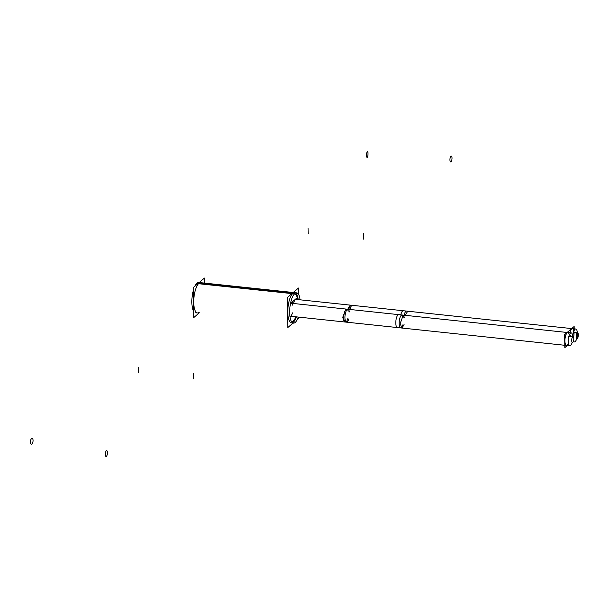 <?xml version="1.0" encoding="UTF-8"?>
<svg xmlns="http://www.w3.org/2000/svg" width="608" height="608" viewBox="0 0 608 608"><rect width="100%" height="100%" fill="white"/><g stroke="black" fill="none" stroke-linecap="round" stroke-linejoin="round"><path stroke-width="0.91" d="M291.528 322.932A15.223 5.13 -84 0 1 287.827 309.844A15.223 5.13 -84 0 1 292.927 293.36A15.223 5.13 -84 0 0 287.782 312.368A15.223 5.13 -84 0 0 293.33 322.24A15.223 5.13 -84 0 0 296.408 316.867A15.223 5.13 -84 0 1 293.33 322.24A15.223 5.13 -84 0 1 292.494 322.772M295.648 293.018A15.223 5.13 -84 0 1 298.232 299.615A15.223 5.13 -84 0 0 292.927 293.36A15.223 5.13 -84 0 1 294.728 292.661M294.287 294.074A13.794 4.651 -84 0 1 297.639 299.554A13.794 4.651 -84 0 0 294.287 294.074M295.815 316.798A13.794 4.651 -84 0 1 291.384 321.457A13.794 4.651 -84 0 0 295.815 316.798M195.586 312.77L197.463 312.968A15.223 5.13 -84 0 1 193.77 299.881A15.223 5.13 -84 0 1 198.869 283.396A15.223 5.13 -84 0 1 200.67 282.705L293.238 292.501M404.122 315.21A6.49 2.189 96 0 1 406.63 311.098L296.096 299.387A6.49 2.189 96 0 0 293.58 303.506M346.803 309.138A6.49 2.189 96 0 0 343.946 315.37A6.49 2.189 96 0 0 345.435 322.058L400.702 327.91A6.49 2.189 96 0 1 399.213 321.222A6.49 2.189 96 0 1 402.07 314.997L291.536 303.286A6.49 2.189 96 0 0 290.419 303.947A6.49 2.189 96 0 1 292.889 305.421M292.478 312.884A6.49 2.189 96 0 1 289.894 316.122A6.49 2.189 96 0 0 290.168 316.206L345.435 322.058M402.07 314.997L567.887 332.553A6.49 2.189 96 0 0 565.022 338.778A6.49 2.189 96 0 0 566.519 345.466M568.419 343.368A6.49 2.189 96 0 0 568.852 342.084A6.49 2.189 96 0 1 565.448 344.31A6.49 2.189 96 0 1 565.957 334.734A6.49 2.189 96 0 1 569.24 334.689M406.63 311.098L572.447 328.654A6.49 2.189 96 0 0 569.932 332.766A6.49 2.189 96 0 1 573.116 329.08A6.49 2.189 96 0 1 573.602 337.41A6.49 2.189 96 0 0 573.861 331.102M570.752 336.49A2.949 0.996 -84 0 1 570.745 335.38A2.949 0.996 -84 0 0 570.752 336.49A2.949 0.996 -84 0 1 570.745 335.38A2.949 0.996 -84 0 0 570.752 336.49M298.566 294.416L298.475 288.032L287.364 297.532L287.782 327.568L293.018 323.091M298.885 317.125L298.893 318.06L297.335 319.398M295.549 322.118A15.223 5.13 96 0 1 293.406 323.129A15.223 5.13 96 0 1 289.735 309.571A15.223 5.13 96 0 1 295.146 293.299L197.319 282.94A15.223 5.13 96 0 0 194.864 286.239M193.344 290.388A15.223 5.13 96 0 0 193.633 311.22M294.872 322.696A15.223 5.13 96 0 0 298.292 317.064M300.116 299.812A15.223 5.13 96 0 0 296.613 292.858A15.223 5.13 96 0 0 294.47 293.869L196.65 283.51A15.223 5.13 96 0 1 198.793 282.5L296.613 292.858M204.486 283.108L204.417 278.069L193.298 287.569L193.724 317.604L198.953 313.128M294.356 293.991A13.885 4.682 -84 0 1 297.768 299.569M295.936 316.814A13.885 4.682 -84 0 1 291.437 321.548M290.024 317.042L290.913 316.282M297.821 299.577L297.791 297.221L290.518 303.438M349.957 309.472A6.49 2.189 -84 0 1 352.465 305.36L294.986 299.273M348.855 318.858A6.49 2.189 -84 0 1 346.537 322.172A6.49 2.189 -84 0 1 345.048 315.484A6.49 2.189 -84 0 1 347.905 309.259A6.49 2.189 -84 0 1 349.364 311.934M405.224 315.324L407.74 311.212L350.261 305.125L347.746 309.244M404.632 317.794L403.18 315.111L345.701 309.024L342.737 317.429L344.333 321.936L401.812 328.024L404.122 324.71M403.18 315.111L400.216 323.517L401.812 328.024M572.166 342.433A6.49 2.189 -84 0 1 569.833 345.815L397.389 327.56A6.49 2.189 -84 0 1 395.899 320.872A6.49 2.189 -84 0 1 398.757 314.64L571.201 332.903A6.49 2.189 -84 0 1 572.66 335.586M569.833 345.815A6.49 2.189 -84 0 1 568.343 339.127A6.49 2.189 -84 0 1 571.201 332.903M572.972 334.658L572.554 335.016M400.801 314.86A6.49 2.189 -84 0 1 403.317 310.741L575.761 329.004A6.49 2.189 -84 0 1 577.334 332.804M572.888 335.388A6.49 2.189 -84 0 1 575.761 329.004M577.334 332.834A6.49 2.189 -84 0 1 574.393 341.924A6.49 2.189 -84 0 1 573.458 341.065M567.264 345.549L564.824 347.632L564.642 334.605L574.142 326.488L574.172 328.837M572.812 336.71L568.868 336.292L572.812 336.71A2.949 0.996 96 0 0 571.71 339.819A2.949 0.996 96 0 0 572.417 342.532A2.949 0.996 96 0 0 572.896 342.266L572.006 342.175L572.896 342.266A2.949 0.996 96 0 1 572.417 342.532A2.949 0.996 96 0 1 571.71 339.819A2.949 0.996 96 0 1 572.812 336.71M572.645 342.479L572.212 342.433L572.645 342.479A2.949 0.996 96 0 0 573.747 339.378A2.949 0.996 96 0 0 573.04 336.657A2.949 0.996 96 0 0 572.569 336.923L568.807 336.52L572.569 336.923A2.949 0.996 96 0 1 573.04 336.657A2.949 0.996 96 0 1 573.747 339.37A2.949 0.996 96 0 1 572.645 342.479M577.456 338.375A2.949 0.996 96 0 1 576.977 338.633A2.949 0.996 96 0 1 576.27 335.92A2.949 0.996 96 0 1 577.372 332.812L573.428 332.394L577.372 332.812A2.949 0.996 96 0 0 576.27 335.92A2.949 0.996 96 0 0 576.977 338.633A2.949 0.996 96 0 0 577.456 338.367M292.653 302.662L290.73 302.457L292.653 302.662M577.205 338.58A2.949 0.996 96 0 0 578.307 335.479A2.949 0.996 96 0 0 577.6 332.758A2.949 0.996 96 0 0 577.129 333.024L573.367 332.629L577.129 333.024A2.949 0.996 96 0 1 577.6 332.758A2.949 0.996 96 0 1 578.307 335.479A2.949 0.996 96 0 1 577.205 338.58M292.592 302.89L290.677 302.693L292.592 302.89M570.593 335.365L570.608 336.399M292.319 293.292L198.869 283.396A15.223 5.13 -84 0 0 193.724 302.404A15.223 5.13 -84 0 0 199.272 312.276M348.156 311.273A6.49 2.189 96 0 0 344.88 311.304A6.49 2.189 96 0 0 344.348 320.864A6.49 2.189 96 0 0 347.746 318.736M403.431 317.125A6.49 2.189 96 0 0 400.148 317.156A6.49 2.189 96 0 0 399.623 326.716A6.49 2.189 96 0 0 403.02 324.588M572.766 342.395L572.105 342.327L572.766 342.395M193.656 378.936L193.58 373.335L193.656 378.936M105.328 454.617A2.949 0.996 -84 0 1 106.324 450.756A2.949 0.996 -84 0 1 107.396 452.846M107.396 452.496A2.949 0.996 -84 0 1 106.4 456.357A2.949 0.996 -84 0 1 105.321 454.267M308.066 228.061L308.15 233.662L308.066 228.061M366.54 155.557A2.949 0.707 -86.1 0 1 367.232 151.666A2.949 0.707 -86.1 0 1 368 153.733M368 153.383A2.949 0.707 -86.1 0 1 367.308 157.267A2.949 0.707 -86.1 0 1 366.533 155.2M363.683 233.594L363.759 239.195L363.683 233.594M452.01 157.913A2.949 0.996 -84 0 1 451.014 161.774A2.949 0.996 -84 0 1 449.943 159.684M449.943 160.033A2.949 0.996 -84 0 1 450.938 156.172A2.949 0.996 -84 0 1 452.018 158.262M138.776 372.772L138.7 367.171L138.776 372.772M33.052 440.276A2.949 1.269 -81.7 0 1 31.768 444.098A2.949 1.269 -81.7 0 1 30.4 441.97M30.408 442.32A2.949 1.269 -81.7 0 1 31.684 438.497A2.949 1.269 -81.7 0 1 33.052 440.625M351.363 305.246A6.49 2.189 96 0 0 348.848 309.358M400.702 327.91L564.786 345.283M289.902 316.175L346.537 322.172M290.426 303.172L347.905 309.259"/></g></svg>
